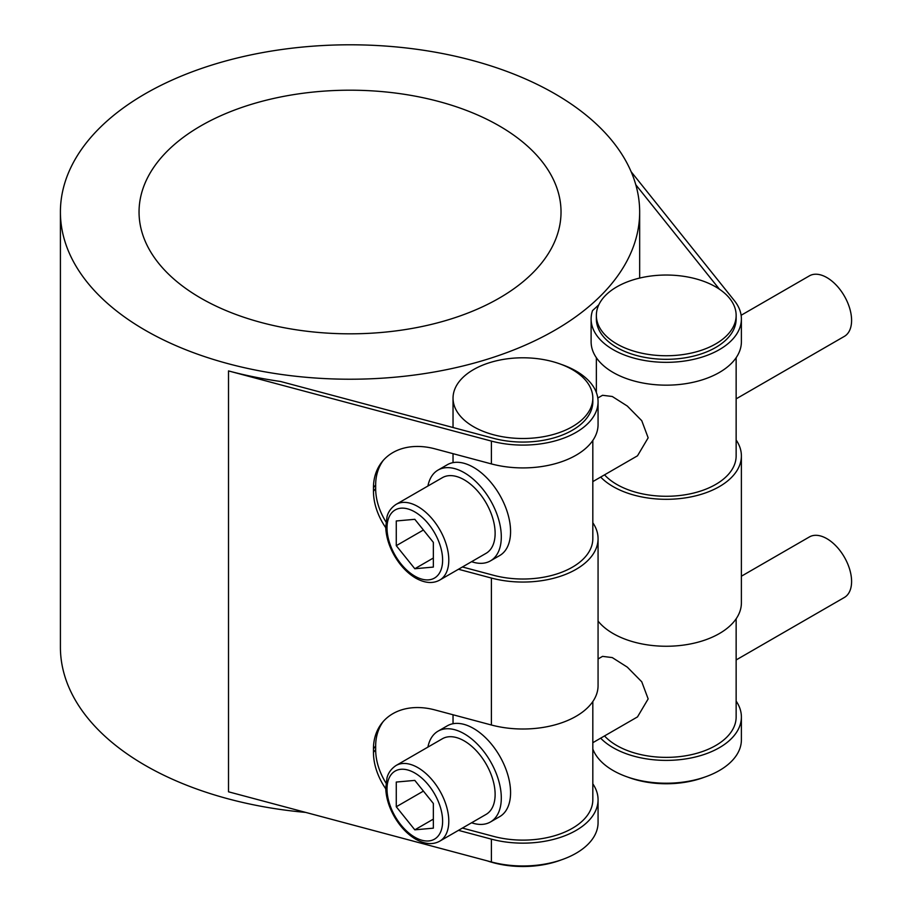 <?xml version="1.0" encoding="UTF-8"?>
<svg xmlns="http://www.w3.org/2000/svg" width="912" height="912" viewBox="0 0 912 912"><rect width="100%" height="100%" fill="white"/><g stroke="black" fill="none" stroke-linecap="round" stroke-linejoin="round"><path stroke-width="1.37" d="M487.27 860.86A69.893 40.356 0 0 0 493.597 862.786A69.893 40.356 0 0 0 561.268 859.902M462.418 828.073L493.597 836.395A69.893 40.356 0 0 0 592.823 799.767L592.823 701.545M462.418 566.979L493.597 575.301A69.893 40.356 0 0 0 592.823 538.673L592.823 440.45M561.268 364.401A75.137 43.377 180 0 1 598.067 401.702A75.137 43.377 180 0 1 491.397 441.089L228.513 370.922A289.628 167.215 0 0 0 280.497 381.467L493.597 438.341A69.893 40.356 0 0 0 592.823 401.702L592.823 398.145A69.893 40.356 180 0 1 549.674 435.423A69.893 40.356 180 0 1 473.499 426.679A69.893 40.356 180 0 1 453.036 398.145A69.893 40.356 180 0 1 489.402 362.737A69.893 40.356 180 0 1 572.348 369.611A69.893 40.356 180 0 1 592.823 398.145M396.059 765.499L442.4 738.743A43.685 25.217 60 0 1 476.053 750.451A43.685 25.217 60 0 1 495.125 794.409A43.685 25.217 60 0 1 486.073 814.405L439.744 841.16A43.685 25.217 -120 0 0 448.795 821.165A43.685 25.217 -120 0 0 429.723 777.195A43.685 25.217 -120 0 0 396.059 765.499C388.592 770.515 387.338 776.705 387.041 777.651L385.742 788.253C386.072 797.624 388.934 807.097 394.349 816.662C400.186 826.682 407.311 834.206 415.724 839.211C424.867 844.295 432.881 844.945 439.744 841.16M414.812 829.829L396.275 806.767L396.275 782.051L414.812 780.398L433.348 803.461L433.348 828.164L414.812 829.829L433.348 819.124M396.275 806.767L423.419 791.103M427.91 747.11A52.417 30.267 60 0 1 438.022 731.185L447.29 725.827A52.417 30.267 60 0 1 473.499 728.426A52.417 30.267 60 0 1 510.572 792.631A52.417 30.267 60 0 1 499.719 816.628L490.451 821.974A52.417 30.267 60 0 1 471.595 822.772M598.067 658.966L602.547 656.366L612.271 657.586L627.319 667.151L641.763 681.8L648.158 698.923L637.499 716.9L592.823 742.699M736.144 659.946L844.352 597.474A34.952 20.178 -120 0 0 851.591 581.48A34.952 20.178 -120 0 0 836.338 546.311A34.952 20.178 -120 0 0 809.4 536.94L741.388 576.213M438.022 731.185A52.417 30.267 60 0 1 478.424 745.229A52.417 30.267 60 0 1 501.304 797.977A52.417 30.267 60 0 1 490.451 821.974M396.059 504.404L442.4 477.66A43.685 25.217 60 0 1 476.053 489.356A43.685 25.217 60 0 1 495.125 533.326A43.685 25.217 60 0 1 486.073 553.322L439.744 580.066A43.685 25.217 -120 0 0 448.795 560.071A43.685 25.217 -120 0 0 429.723 516.112A43.685 25.217 -120 0 0 396.059 504.404C388.592 509.42 387.338 515.611 387.041 516.557L385.742 527.17C386.072 536.53 388.934 546.003 394.349 555.568C400.186 565.6 407.311 573.112 415.724 578.128C424.867 583.201 432.881 583.851 439.744 580.066M414.812 568.735L396.275 545.672L396.275 520.969L414.812 519.316L433.348 542.366L433.348 567.082L414.812 568.735L433.348 558.03M396.275 545.672L423.419 530.009M427.91 486.016A52.417 30.267 60 0 1 438.022 470.09L447.29 464.744A52.417 30.267 60 0 1 473.499 467.332A52.417 30.267 60 0 1 510.572 531.536A52.417 30.267 60 0 1 499.719 555.533L490.451 560.88A52.417 30.267 60 0 1 471.595 561.689M438.022 470.09A52.417 30.267 60 0 1 478.424 484.135A52.417 30.267 60 0 1 501.304 536.883A52.417 30.267 60 0 1 490.451 560.88M597.793 398.031L602.547 395.284L612.271 396.492L627.319 406.057L641.763 420.706L648.158 437.828L637.499 455.806L592.823 481.604M736.144 398.852L844.352 336.38A34.952 20.178 -120 0 0 851.591 320.386A34.952 20.178 -120 0 0 836.338 285.217A34.952 20.178 -120 0 0 809.4 275.857L741.114 315.278M604.93 296.035A69.893 40.356 180 0 1 715.681 286.858A69.893 40.356 180 0 1 736.144 315.392A69.893 40.356 180 0 1 666.25 355.748A69.893 40.356 180 0 1 596.357 315.392A69.893 40.356 180 0 1 604.93 296.035M627.912 777.149A69.893 40.356 0 0 0 704.588 777.149M596.357 315.392L596.357 318.961A69.893 40.356 0 0 0 666.25 359.317A69.893 40.356 0 0 0 736.144 318.961L736.144 315.392M604.519 474.844A69.893 40.356 0 0 0 683.145 495.079A69.893 40.356 0 0 0 736.144 455.92L736.144 357.709M604.519 735.938A69.893 40.356 0 0 0 683.145 756.173A69.893 40.356 0 0 0 736.144 717.014L736.144 618.792M280.497 374.33A289.628 167.215 180 0 1 60.409 212.006A289.628 167.215 180 0 1 239.206 57.524A289.628 167.215 180 0 1 554.838 93.765A289.628 167.215 180 0 1 639.665 212.006A289.628 167.215 180 0 1 280.497 374.33M60.409 212.006L60.409 647.155A289.628 167.215 0 0 0 228.513 798.935A289.628 167.215 0 0 0 305.668 812.398M631.115 171.695L734.456 300.755A75.137 43.377 180 0 1 741.388 318.961A75.137 43.377 180 0 1 666.25 362.338A75.137 43.377 180 0 1 591.113 318.961A75.137 43.377 180 0 1 592.538 310.57A289.628 167.215 0 0 0 598.842 304.733M200.845 298.144A210.991 121.82 180 0 1 139.046 212.006A210.991 121.82 180 0 1 350.037 90.197A210.991 121.82 180 0 1 561.028 212.006A210.991 121.82 180 0 1 430.783 324.547A210.991 121.82 180 0 1 200.845 298.144M736.144 440.006A75.137 43.377 180 0 1 741.388 455.92A75.137 43.377 180 0 1 685.186 497.906A75.137 43.377 180 0 1 600.655 477.079M736.144 701.1A75.137 43.377 180 0 1 741.388 717.014A75.137 43.377 180 0 1 685.186 758.989A75.137 43.377 180 0 1 600.655 738.173M598.067 621.095A75.137 43.377 0 0 0 682.404 645.24A75.137 43.377 0 0 0 741.388 602.878L741.388 455.92M592.823 749.026A75.137 43.377 0 0 0 674.253 782.975A75.137 43.377 0 0 0 741.388 739.837L741.388 717.014M719.431 289.207L635.778 184.726M591.113 318.961L591.113 341.783A75.137 43.377 0 0 0 666.25 385.16A75.137 43.377 0 0 0 741.388 341.783L741.388 318.961M491.397 441.089L491.397 463.912L434.933 448.841A67.705 50.183 -141.3 0 0 382.071 461.803A67.705 50.183 -141.3 0 0 373.464 487.726L375.664 484.979A67.705 50.183 38.7 0 1 383.211 460.457M375.664 484.979L375.664 488.547L373.464 491.294L373.464 487.726M385.97 521.926A67.705 50.183 38.7 0 1 375.664 488.547M373.464 491.294A67.705 50.183 -141.3 0 0 385.765 527.74M592.823 522.758A75.137 43.377 180 0 1 598.067 538.673A75.137 43.377 180 0 1 491.397 578.048L458.474 569.259M491.397 578.048L491.397 725.006L434.933 709.935A67.705 50.183 -141.3 0 0 382.071 722.897A67.705 50.183 -141.3 0 0 373.464 748.809L375.664 746.062A67.705 50.183 38.7 0 1 383.211 721.552M375.664 746.062L375.664 749.63L373.464 752.377L373.464 748.809M385.97 783.02A67.705 50.183 38.7 0 1 375.664 749.63M373.464 752.377A67.705 50.183 -141.3 0 0 385.765 788.834M592.823 783.841A75.137 43.377 180 0 1 598.067 799.767A75.137 43.377 180 0 1 491.397 839.143L458.474 830.353M491.397 725.006A75.137 43.377 0 0 0 598.067 685.63L598.067 538.673M228.513 370.922L228.513 791.81L491.397 861.965A75.137 43.377 0 0 0 598.067 822.59L598.067 799.767M491.397 463.912A75.137 43.377 0 0 0 598.067 424.536L598.067 401.702M414.812 837.216A39.319 22.697 60 0 1 387.019 789.062A39.319 22.697 60 0 1 414.812 773.011A39.319 22.697 60 0 1 442.616 821.165A39.319 22.697 60 0 1 414.812 837.216M414.812 576.122A39.319 22.697 60 0 1 387.019 527.968A39.319 22.697 60 0 1 414.812 511.917A39.319 22.697 60 0 1 442.616 560.071A39.319 22.697 60 0 1 414.812 576.122M491.397 839.143L491.397 861.965M453.036 723.729L453.036 714.757M453.036 462.635L453.036 453.674M453.036 427.511L453.036 398.145M596.357 392.525L596.357 357.709M639.665 278.069L639.665 212.006"/></g></svg>
